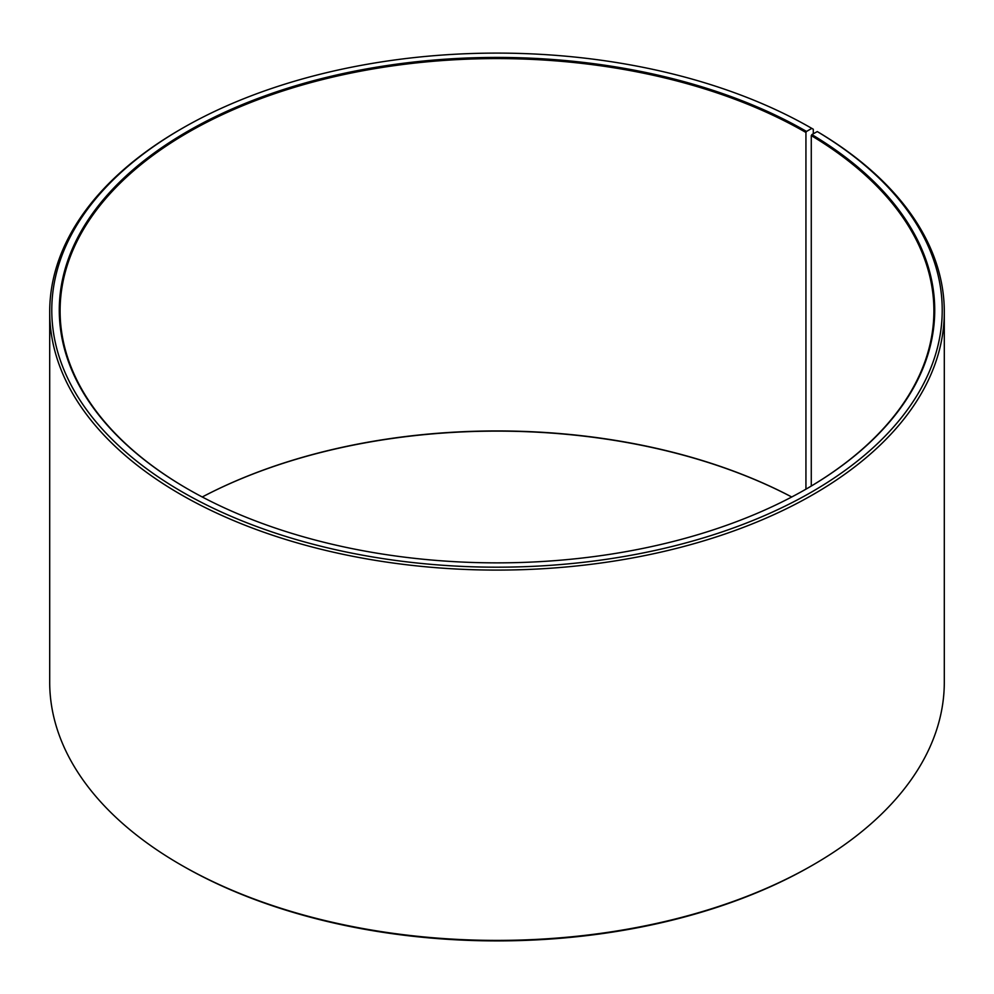 <?xml version="1.0" encoding="UTF-8"?>
<svg xmlns="http://www.w3.org/2000/svg" width="994" height="994" viewBox="0 0 994 994"><rect width="100%" height="100%" fill="white"/><g stroke="black" fill="none" stroke-linecap="round" stroke-linejoin="round"><path stroke-width="1.49" d="M806.233 489.011A436.9 252.24 -0 0 0 933.9 310.824A436.9 252.24 -0 0 0 811.278 135.606L811.278 486.041M813.291 133.805L813.291 129.232L811.812 128.388L806.519 131.444A437.733 252.725 -0 0 0 187.481 131.444A437.733 252.725 -0 0 0 187.468 488.837A437.733 252.725 -0 0 0 806.532 488.837A437.733 252.725 -0 0 0 811.874 134.588L811.278 135.606M811.812 128.388A445.225 257.048 -0 0 0 182.175 128.388A445.225 257.048 -0 0 0 182.188 491.906A445.225 257.048 -0 0 0 809.054 493.484A445.225 257.048 -0 0 0 817.267 131.581L811.874 134.588M182.175 128.388L180.709 129.232A447.3 258.241 -0 0 0 49.7 311.843A447.3 258.241 -0 0 0 180.709 494.453A447.3 258.241 -0 0 0 668.179 550.428A447.3 258.241 -0 0 0 944.3 311.843A447.3 258.241 -0 0 0 818.758 132.45L817.267 131.581M49.7 311.843L49.7 682.157A447.3 258.241 -0 0 0 180.709 864.768L182.188 865.612A445.225 257.048 -0 0 0 811.825 865.612L813.291 864.768A447.3 258.241 -0 0 0 944.3 682.157L944.3 311.843M813.291 864.768A447.3 258.241 -0 0 1 180.709 864.768L182.175 865.612A445.225 257.048 -0 0 0 182.188 865.612M791.746 496.988A436.9 252.24 -0 0 0 202.254 496.988A437.733 252.725 -0 0 1 791.721 497M806.519 131.444L805.935 132.463A436.9 252.24 -0 0 0 329.809 77.781A436.9 252.24 -0 0 0 60.1 310.824A436.9 252.24 -0 0 0 187.767 489.011M805.935 132.463L805.935 489.185"/></g></svg>
